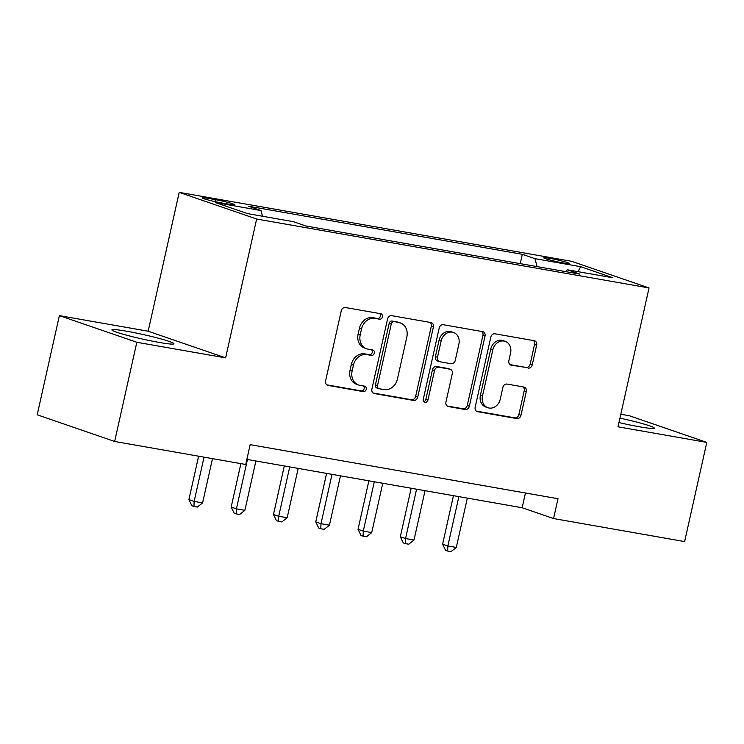 <?xml version="1.0" encoding="UTF-8"?>
<svg xmlns="http://www.w3.org/2000/svg" width="744" height="744" viewBox="0 0 744 744"><rect width="100%" height="100%" fill="white"/><g stroke="black" fill="none" stroke-linecap="round" stroke-linejoin="round"><path stroke-width="1.12" d="M382.435 316.86A2.799 2.353 109 0 0 380.723 313.726L345.439 307.532A3.999 3.357 109 0 0 341.254 310.843L325.584 380.937A3.999 3.357 109 0 0 327.602 385.299A3.999 3.357 109 0 0 328.03 385.411L363.314 391.614A2.799 2.353 109 0 0 364.532 386.155L359.966 385.355A12.806 10.751 109 0 1 358.58 385.001A12.806 10.751 109 0 1 352.126 371.033L353.428 365.192A12.806 10.751 109 0 1 366.839 354.59L371.405 355.399A2.799 2.353 109 0 0 372.623 349.94L368.057 349.141A12.806 10.751 109 0 1 366.68 348.787A12.806 10.751 109 0 1 360.217 334.819L361.528 328.978A12.806 10.751 109 0 1 374.939 318.376L379.505 319.185A2.799 2.353 109 0 0 382.435 316.86M366.68 348.787L364.588 348.062A12.806 10.751 109 0 1 358.124 334.093L359.436 328.253A12.806 10.751 109 0 1 372.846 317.66L377.403 318.46A2.799 2.353 109 0 0 379.673 313.55M326.756 384.834L361.221 390.888A2.799 2.353 109 0 0 363.481 385.978M358.58 385.001L356.488 384.276A12.806 10.751 109 0 1 350.033 370.307L351.335 364.467A12.806 10.751 109 0 1 364.746 353.874L369.312 354.674A2.799 2.353 109 0 0 371.582 349.764M618.952 422.555A31.787 2.288 12.6 0 0 639.58 426.814A31.787 2.288 12.6 0 0 654.283 428.135A31.787 2.288 12.6 0 0 619.938 418.137M126.592 331.201A31.787 2.288 12.6 0 0 111.888 329.89A31.787 2.288 12.6 0 0 127.596 335.451A31.787 2.288 12.6 0 0 159.244 342.445A31.787 2.288 12.6 0 0 173.938 343.756A31.787 2.288 12.6 0 0 158.23 338.195A31.787 2.288 12.6 0 0 126.592 331.201M549.76 258.345A13.039 0.939 12.6 0 0 543.734 257.805A13.039 0.939 12.6 0 0 550.179 260.084A13.039 0.939 12.6 0 0 563.161 262.948A13.039 0.939 12.6 0 0 569.188 263.488A13.039 0.939 12.6 0 0 562.743 261.209A13.039 0.939 12.6 0 0 549.76 258.345M528.063 368.141A3.999 3.357 109 0 0 532.258 364.83L536.647 345.169A3.999 3.357 109 0 0 534.629 340.798A3.999 3.357 109 0 0 534.201 340.687L495.02 333.805A3.999 3.357 109 0 0 490.826 337.116L475.165 407.21A3.999 3.357 109 0 0 477.183 411.581A3.999 3.357 109 0 0 477.611 411.692L516.792 418.574A3.999 3.357 109 0 0 520.986 415.264L526.296 391.502A3.999 3.357 109 0 0 524.278 387.14A3.999 3.357 109 0 0 523.841 387.029L507.073 384.081A3.999 3.357 109 0 0 502.888 387.392L500.256 399.175A10.704 8.984 109 0 1 487.887 407.731A10.704 8.984 109 0 1 482.484 396.05L492.807 349.913A10.704 8.984 109 0 1 505.167 341.347A10.704 8.984 109 0 1 510.57 353.028L508.849 360.719A3.999 3.357 109 0 0 510.868 365.09A3.999 3.357 109 0 0 511.295 365.192L525.971 367.424A3.999 3.357 109 0 0 530.165 364.114L534.555 344.444A3.999 3.357 109 0 0 533.392 340.547M618.004 426.805L706.8 442.401L684.629 541.576L553.555 518.549L557.991 498.713L250.161 444.652L245.725 464.479L114.65 441.462L136.822 342.277L225.618 357.873L256.652 219.024L649.038 287.947L618.004 426.805M433.389 327.025A3.999 3.357 109 0 0 431.371 322.663A3.999 3.357 109 0 0 430.943 322.552L391.763 315.67A3.999 3.357 109 0 0 387.568 318.981L371.898 389.075A3.999 3.357 109 0 0 373.916 393.437A3.999 3.357 109 0 0 374.353 393.548L413.534 400.43A3.999 3.357 109 0 0 417.719 397.119L433.389 327.025L431.297 326.309A3.999 3.357 109 0 0 430.125 322.412M443.387 324.737L482.568 331.619A3.999 3.357 109 0 1 483.005 331.731A3.999 3.357 109 0 1 485.023 336.093L469.352 406.187A3.999 3.357 109 0 1 465.158 409.498L448.39 406.559A3.999 3.357 109 0 1 447.962 406.447A3.999 3.357 109 0 1 445.944 402.076L452.296 373.655A3.999 3.357 109 0 0 450.278 369.284A3.999 3.357 109 0 0 449.85 369.173L438.728 367.22A3.999 3.357 109 0 0 434.533 370.531L427.921 400.123A2.799 2.353 109 0 1 423.271 399.314L439.202 328.048A3.999 3.357 109 0 1 443.387 324.737M220.959 202.805L228.408 204.116A12.639 0.911 12.6 0 0 234.248 204.637A12.639 0.911 12.6 0 0 228.008 202.424A12.639 0.911 12.6 0 0 215.425 199.652L207.985 198.341A12.639 0.911 12.6 0 0 202.145 197.82A12.639 0.911 12.6 0 0 208.385 200.034A12.639 0.911 12.6 0 0 220.959 202.805M256.652 219.024L179.202 192.37L571.587 261.293L649.038 287.947M520.251 263.655L522.335 254.318L248.338 206.19L261.005 210.552L215.342 202.526L247.575 213.621L293.238 221.647L305.905 225.999L579.901 274.127L567.235 269.774L565.552 271.607M522.335 254.318L535.001 258.68L580.664 266.696L612.907 277.791L567.235 269.774M225.618 357.873L148.168 331.219L59.371 315.623L136.822 342.277M59.371 315.623L37.2 414.799L114.65 441.462M706.8 442.401L629.35 415.738L620.812 414.241M148.168 331.219L179.202 192.37M246.869 459.392L522.158 507.743L553.555 518.549M525.45 493.002L522.158 507.743M261.005 210.552L262.474 216.234M537.038 266.603L535.001 258.68M580.664 266.696L578.023 271.662M373.07 392.972L411.441 399.714A3.999 3.357 109 0 0 415.626 396.403L431.297 326.309M394.19 321.761A2.799 2.353 109 0 0 391.26 324.077L377.506 385.606A2.799 2.353 109 0 0 379.226 388.74L384.034 389.586A12.806 10.751 109 0 0 397.445 378.994L406.847 336.939A12.806 10.751 109 0 0 400.393 322.961A12.806 10.751 109 0 0 399.007 322.608L392.097 321.045A2.799 2.353 109 0 0 389.168 323.361L391.26 324.077M378.919 388.666L376.827 387.94A2.799 2.353 109 0 1 375.413 384.89L389.168 323.361M400.393 322.961L398.291 322.245A12.806 10.751 109 0 0 396.915 321.892L399.007 322.608M392.097 321.045L396.915 321.892M447.116 405.982L463.066 408.782A3.999 3.357 109 0 0 467.26 405.471L482.93 335.377A3.999 3.357 109 0 0 481.759 331.48M450.278 369.284L448.186 368.568A3.999 3.357 109 0 0 447.758 368.457L436.635 366.504A3.999 3.357 109 0 0 432.441 369.815L425.828 399.407L427.921 400.123M423.745 401.695A2.799 2.353 109 0 0 425.828 399.407M458.89 344.156A10.704 8.984 109 0 0 453.496 332.475A10.704 8.984 109 0 0 441.127 341.031L437.491 357.287A3.999 3.357 109 0 0 439.509 361.658A3.999 3.357 109 0 0 439.946 361.77L451.069 363.723A3.999 3.357 109 0 0 455.254 360.412L458.89 344.156M453.496 332.475L451.403 331.759A10.704 8.984 109 0 0 439.034 340.315L441.127 341.031M439.509 361.658L437.416 360.933A3.999 3.357 109 0 1 435.398 356.571L439.034 340.315M510.021 364.616L525.971 367.424M505.167 341.347L503.074 340.631A10.704 8.984 109 0 0 490.705 349.187L492.807 349.913M487.887 407.731L485.795 407.014A10.704 8.984 109 0 1 480.392 395.334L490.705 349.187M476.337 411.107L514.699 417.849A3.999 3.357 109 0 0 518.894 414.538L524.204 390.786A3.999 3.357 109 0 0 523.032 386.889M198.611 456.202L188.902 499.605L194.138 501.409L202.591 502.898L212.486 458.648M204.033 457.16L194.138 501.409L193.952 506.478L191.859 505.753L188.902 499.605M202.591 502.898L197.337 507.064L193.952 506.478M240.889 463.633L231.189 507.036L236.425 508.84L244.878 510.328L255.908 460.982M247.454 459.494L236.425 508.84L236.239 513.899L234.146 513.183L231.189 507.036M244.878 510.328L239.624 514.495L236.239 513.899M284.31 465.967L273.476 514.467L278.702 516.262L287.165 517.75L298.195 468.404M289.732 466.925L278.702 516.262L278.516 521.33L276.424 520.605L273.476 514.467M287.165 517.75L281.902 521.925L278.516 521.33M326.597 473.398L315.754 521.888L320.99 523.692L329.443 525.18L340.473 475.834M332.019 474.347L320.99 523.692L320.803 528.751L318.711 528.035L315.754 521.888M329.443 525.18L324.189 529.347L320.803 528.751M368.875 480.819L358.041 529.319L363.277 531.123L371.73 532.602L382.76 483.265M374.306 481.777L363.277 531.123L363.091 536.182L360.998 535.466L358.041 529.319M371.73 532.602L366.467 536.777L363.091 536.182M411.162 488.25L400.319 536.75L405.554 538.544L414.008 540.032L425.038 490.687M416.584 489.199L405.554 538.544L405.368 543.613L403.276 542.888L400.319 536.75M414.008 540.032L408.754 544.208L405.368 543.613M453.449 495.681L442.606 544.171L447.842 545.975L456.295 547.463L467.325 498.117M458.871 496.629L447.842 545.975L447.656 551.034L445.563 550.318L442.606 544.171M456.295 547.463L451.041 551.63L447.656 551.034M207.65 199.829L207.985 198.341M214.988 201.615L215.425 199.652M372.846 317.66L374.939 318.376M359.436 328.253L361.528 328.978M358.124 334.093L360.217 334.819M369.312 354.674L371.405 355.399M364.746 353.874L366.839 354.59M351.335 364.467L353.428 365.192M350.033 370.307L352.126 371.033M361.221 390.888L363.314 391.614M327.193 385.122L328.03 385.411M377.403 318.46L379.505 319.185M415.626 396.403L417.719 397.119M411.441 399.714L413.534 400.43M373.507 393.26L374.353 393.548M375.413 384.89L377.506 385.606M482.93 335.377L485.023 336.093M467.26 405.471L469.352 406.187M463.066 408.782L465.158 409.498M447.553 406.271L448.39 406.559M447.758 368.457L449.85 369.173M436.635 366.504L438.728 367.22M432.441 369.815L434.533 370.531M435.398 356.571L437.491 357.287M510.458 364.904L511.295 365.192M480.392 395.334L482.484 396.05M524.204 390.786L526.296 391.502M518.894 414.538L520.986 415.264M514.699 417.849L516.792 418.574M476.774 411.395L477.611 411.692M534.555 344.444L536.647 345.169M530.165 364.114L532.258 364.83"/></g></svg>
